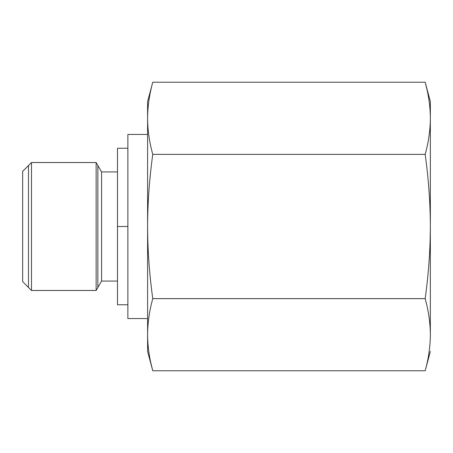 <?xml version="1.0" encoding="UTF-8"?>
<svg xmlns="http://www.w3.org/2000/svg" width="453" height="453" viewBox="0 0 453 453"><rect width="100%" height="100%" fill="white"/><g stroke="black" fill="none" stroke-linecap="round" stroke-linejoin="round"><path stroke-width="0.68" d="M150.385 174.416L149.96 178.686L150.385 174.416M150.034 275.113L150.385 278.584M430.35 118.301L430.35 226.5C430.265 202.604 428.538 178.561 425.169 154.365C428.538 142.27 430.265 130.243 430.35 118.301L430.35 226.5C430.265 202.604 428.538 178.561 425.169 154.365L152.769 154.365L425.169 154.365C428.538 142.27 430.265 130.243 430.35 118.301C430.35 96.149 430.35 96.149 430.35 118.301C430.265 106.353 428.538 94.332 425.169 82.231L430.35 101.557L430.35 118.301C430.265 106.353 428.538 94.332 425.169 82.231L152.769 82.231C149.399 94.332 147.672 106.353 147.593 118.301C147.672 130.243 149.399 142.27 152.769 154.365C149.399 178.561 147.672 202.604 147.593 226.5C147.672 250.396 149.399 274.439 152.769 298.635C149.399 310.73 147.672 322.757 147.593 334.699C147.672 346.647 149.399 358.668 152.769 370.769L425.169 370.769L152.769 370.769L147.593 351.443L147.593 118.301C147.672 106.353 149.399 94.332 152.769 82.231L425.169 82.231L426.975 89.547M430.35 226.5L430.35 334.699C430.265 322.757 428.538 310.73 425.169 298.635C428.538 274.439 430.265 250.396 430.35 226.5L430.35 334.699C430.265 322.757 428.538 310.73 425.169 298.635C428.538 274.439 430.265 250.396 430.35 226.5M147.593 351.443L147.593 101.557L152.769 82.231C149.399 94.332 147.672 106.353 147.593 118.301C147.672 130.243 149.399 142.27 152.769 154.365C149.399 178.561 147.672 202.604 147.593 226.5C147.672 250.396 149.399 274.439 152.769 298.635L425.169 298.635L152.769 298.635C149.399 310.73 147.672 322.757 147.593 334.699C147.672 346.647 149.399 358.668 152.769 370.769L150.968 363.453M430.35 351.443L425.169 370.769C428.538 358.668 430.265 346.647 430.35 334.699C430.265 346.647 428.538 358.668 425.169 370.769C428.538 358.668 430.265 346.647 430.35 334.699M147.593 318.561L127.865 318.561L127.865 134.439L147.593 134.439L127.865 134.439L127.865 318.561L147.593 318.561M127.865 304.75L117.491 304.75L117.491 226.5L127.865 226.5L117.491 226.5L117.491 148.25L127.865 148.25M117.491 293.125L117.491 226.5M101.563 281.081L117.491 281.081L101.563 281.081L101.563 171.919L117.491 171.919L101.563 171.919L101.563 281.081L96.138 290.469L96.138 162.531L101.563 171.919L96.138 162.531L31.495 162.531L96.138 162.531L96.138 290.469L101.563 281.081M31.495 290.469L96.138 290.469L31.495 290.469L31.495 162.531L31.495 290.469L22.65 281.624L22.65 171.376L31.495 162.531L22.65 171.376L22.65 281.624L31.495 290.469M28.488 287.462L28.488 165.538M97.871 165.538L97.871 287.462"/></g></svg>
